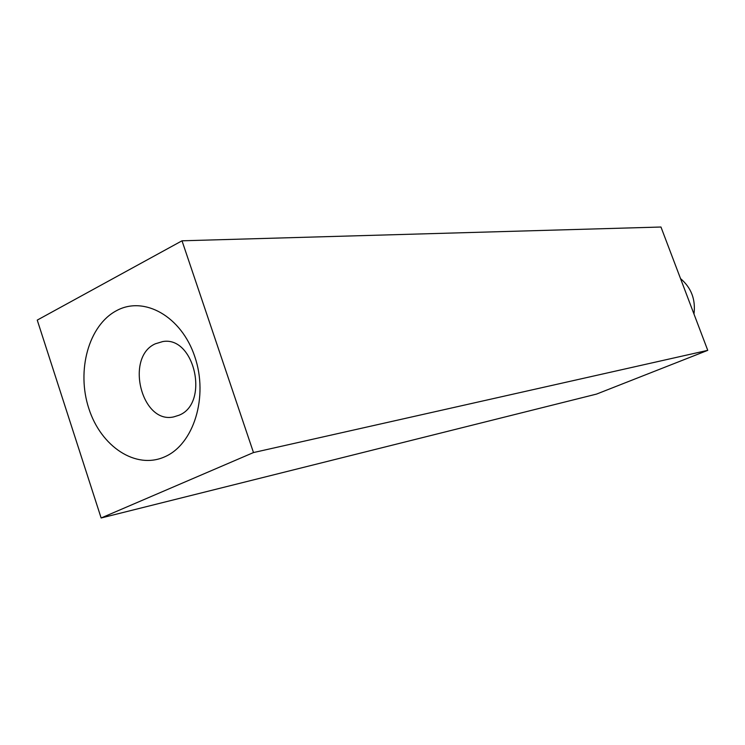 <?xml version="1.0" encoding="UTF-8"?>
<svg xmlns="http://www.w3.org/2000/svg" width="745" height="745" viewBox="0 0 745 745"><rect width="100%" height="100%" fill="white"/><g stroke="black" fill="none" stroke-linecap="round" stroke-linejoin="round"><path stroke-width="1.12" d="M116.481 310.693C144.102 295.467 181.51 316.401 194.827 356.753C208.581 396.889 193.728 444.43 164.682 456.825C135.823 469.816 100.938 446.581 88.823 408.493C76.316 370.582 88.646 325.341 116.481 310.693M179.079 415.207C209.727 403.324 194.603 335.716 162.727 341.573L155.351 343.79C124.778 357.172 141.55 424.436 173.743 416.893L179.079 415.207M693.977 314.036C695.783 299.565 691.304 287.756 680.539 278.611M253.486 452.56L101.134 517.98L37.25 320.099L182.013 240.803L253.486 452.56L707.75 350.346L596.549 394.086L101.134 517.98M182.013 240.803L660.964 227.02L707.75 350.346"/></g></svg>
